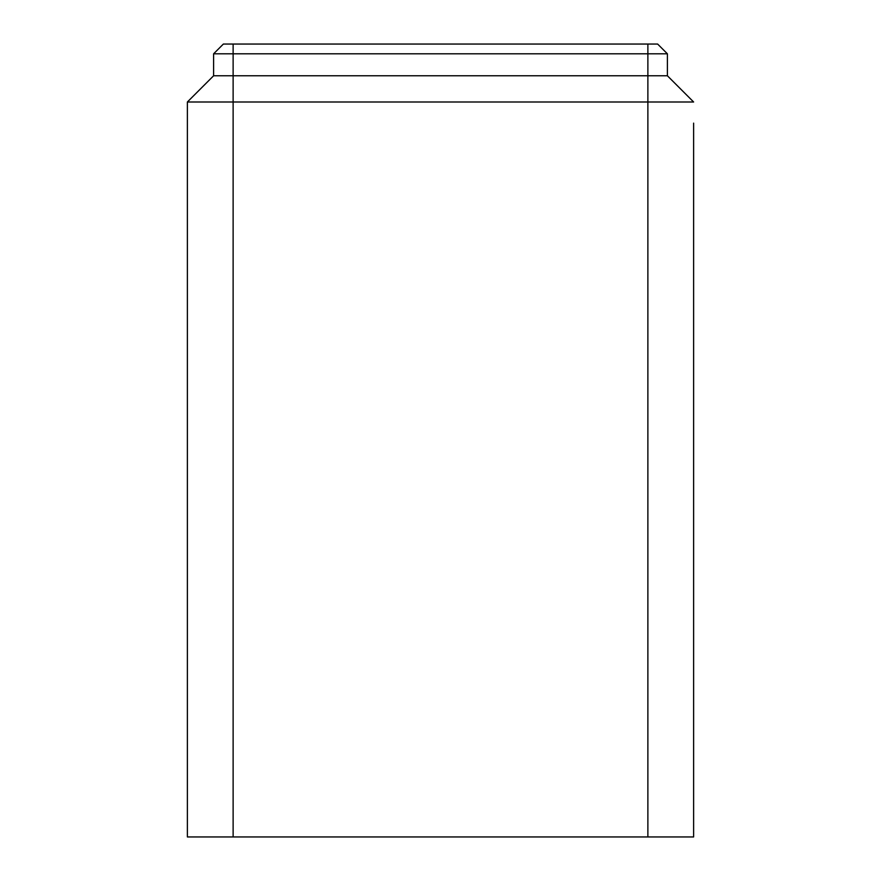 <?xml version="1.0" encoding="UTF-8"?>
<svg xmlns="http://www.w3.org/2000/svg" width="881" height="881" viewBox="0 0 881 881"><rect width="100%" height="100%" fill="white"/><g stroke="black" fill="none" stroke-linecap="round" stroke-linejoin="round"><path stroke-width="1.32" d="M693.622 123.131L693.622 836.95L647.876 836.95L647.876 101.998L693.622 101.998L667.391 75.766L667.391 53.807L657.633 44.05L223.367 44.05L213.609 53.807L667.391 53.807M647.876 836.95L187.378 836.95L187.378 101.998L213.609 75.766L667.391 75.766M647.876 44.05L647.876 101.998L233.124 101.998L233.124 44.05M213.609 75.766L213.609 53.807M187.378 101.998L233.124 101.998L233.124 836.95"/></g></svg>
